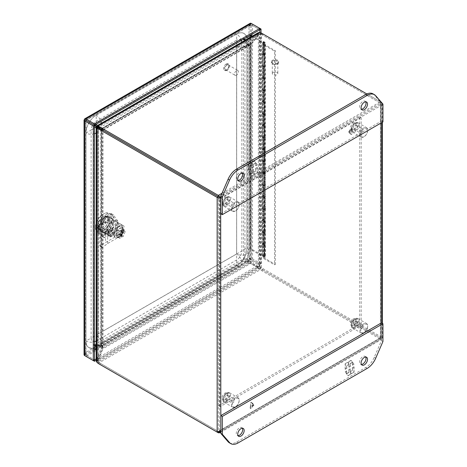 <?xml version="1.0" encoding="UTF-8"?>
<svg xmlns="http://www.w3.org/2000/svg" width="467" height="467" viewBox="0 0 467 467"><rect width="100%" height="100%" fill="white"/><g stroke="black" fill="none" stroke-linecap="round" stroke-linejoin="round"><path stroke-width="0.35" stroke-dasharray="2.33 1.75" d="M96.173 115.215L236.629 34.126A14.535 8.394 -60 0 1 243.897 33.402A14.535 8.394 -60 0 1 246.909 40.057L246.909 248.018A14.535 8.394 -60 0 1 236.629 265.822L96.173 346.917A14.535 8.394 -60 0 1 88.905 347.635A14.535 8.394 -60 0 1 85.893 340.98L85.893 133.019A14.535 8.394 -60 0 1 89.296 122.231A14.535 8.394 -60 0 1 96.173 115.215A7.268 4.197 60 0 1 100.89 121.513M246.909 40.057A7.268 4.197 180 0 1 249.039 43.028A7.268 4.197 180 0 1 244.55 46.904A7.268 4.197 180 0 1 236.629 45.994L96.173 127.088L96.173 335.043L236.629 253.949L236.629 45.994A7.268 4.197 -120 0 0 240.266 46.356A7.268 4.197 -120 0 0 241.772 43.028A7.268 4.197 -120 0 0 241.725 42.217M236.652 34.161L96.19 115.25A14.506 8.377 120 0 0 85.934 133.019L85.934 340.98A14.506 8.377 120 0 0 88.94 347.623A14.506 8.377 120 0 0 96.19 346.899L236.652 265.811A14.506 8.377 120 0 0 246.909 248.041L246.909 40.08A14.506 8.377 120 0 0 243.902 33.443A14.506 8.377 120 0 0 236.652 34.161L96.19 115.25A14.506 8.377 -60 0 0 85.951 133.031L85.934 340.98M236.652 253.99L96.179 335.084L96.173 127.112L236.664 45.982L236.652 253.99L96.19 335.078L96.173 127.112M85.934 133.019L91.112 130.1A7.268 4.197 -60 0 1 96.255 121.198L236.711 40.104L236.67 34.173A14.506 8.377 -60 0 1 243.926 33.455A14.506 8.377 -60 0 1 246.932 40.092L246.909 40.08M246.909 248.041L246.932 40.092L241.853 43.075A7.268 4.197 -60 0 0 236.711 40.104L236.652 265.811M236.693 253.96L246.932 248.053A14.506 8.377 -60 0 1 236.67 265.822L96.214 346.917A14.506 8.377 -60 0 1 88.958 347.635A14.506 8.377 -60 0 1 85.951 340.992L91.112 338.061A7.268 4.197 -60 0 0 96.255 341.027L236.711 259.932A7.268 4.197 -60 0 0 241.853 251.03L241.853 43.075L236.664 45.982L91.112 130.1L91.112 338.061L96.19 335.078M218.322 432.792L380.442 339.194L262.156 270.901A8.172 4.717 0 0 0 259.88 269.973L259.88 268.618A8.172 4.717 180 0 1 262.156 269.547L380.442 337.839L380.442 339.194L381.551 339.34L382.216 337.513L381.621 337.156L380.447 337.834L380.447 103.154L381.562 102.506M382.245 103.3L382.298 104.223L381.621 105.203L380.442 101.8L380.442 103.149L218.322 196.753L218.317 431.438L217.149 432.115M220.681 431.432L219.513 430.755L218.322 431.438L219.513 430.755L219.513 197.442L380.447 104.526L380.442 103.149L262.156 34.856L380.447 103.154L380.447 337.839L219.513 430.755M381.621 322.93L381.621 338.517L262.162 269.541A8.172 4.717 60 0 1 260.218 268.035L261.392 267.358A8.172 4.717 -120 0 0 263.33 268.869L381.621 337.156L381.621 102.477M96.92 362.316L98.088 361.639A8.172 4.717 -120 0 0 100.031 363.145A8.172 4.717 180 0 1 98.426 361.832L98.426 363.186A8.172 4.717 0 0 0 100.02 364.493L100.037 363.145L218.317 431.438L380.442 337.839M218.322 432.261L218.322 431.438L100.037 363.145L98.858 363.822M220.838 198.031L381.621 105.203L380.447 104.526M381.446 102.378L263.33 34.184A8.172 4.717 -120 0 0 261.392 33.449L260.218 34.126A8.172 4.717 60 0 1 262.162 34.862A8.172 4.717 0 0 0 259.88 33.933L259.88 32.579M366.858 93.955L380.442 101.8L222.018 193.262M97.755 127.736L98.088 127.73L98.088 361.639L97.953 360.39L96.523 359.911L96.184 360.944M257.597 267.801L259.88 269.973L98.426 363.186L97.294 360.355L98.426 360.658L98.426 361.832L259.88 268.618L257.597 267.801A8.172 5.779 105 0 0 256.652 267.071L249.798 263.084L247.878 262.956L243.43 260.498L95.122 346.123L94.819 344.64L102.518 345.562L102.915 348.761L98.905 359.105L97.772 358.802A8.172 5.779 105 0 0 97.294 360.355L257.597 267.801M261.392 267.358L258.374 266.47L259.197 267.293L259.197 34.71L260.218 34.126L260.218 268.035L259.197 267.293A8.172 5.779 135 0 1 258.093 266.844L250.312 261.999L257.264 266.015A8.172 5.779 135 0 0 258.374 266.47L258.374 33.881L261.392 33.449L261.392 267.358M258.327 32.632L257.597 33.437L97.294 125.991M97.842 127.736L97.953 360.39A8.172 3.333 -71.6 0 0 98.595 358.925L102.944 347.267L102.255 345.411L101.053 346.065L101.286 130.176M97.953 360.39L97.953 127.8A8.172 3.333 -71.6 0 1 98.339 127.87A8.172 3.333 -71.6 0 1 98.595 127.987L101.923 130.077L97.159 127.509A8.172 3.333 108.4 0 0 96.908 127.392M96.523 127.322L96.523 359.911A8.172 3.333 108.4 0 0 97.159 358.446L101.286 347.267M256.652 267.071L257.784 267.375L250.832 263.365L102.915 348.761L101.783 348.458L97.772 358.802M259.197 34.71L258.374 33.881A8.172 5.779 135 0 0 257.264 35.078L250.312 43.723L251.141 44.546L258.093 35.901A8.172 5.779 135 0 1 259.197 34.71M258.73 34.441L257.597 33.437A8.172 3.333 131.6 0 1 256.652 34.721L249.699 43.367L250.832 44.371L257.784 35.726A8.172 3.333 131.6 0 0 258.73 34.441L98.309 126.925M98.268 126.855L98.426 126.989A8.172 3.333 131.6 0 0 98.677 127.293A8.172 3.333 131.6 0 0 98.905 127.456L102.915 129.768L101.783 128.764L102.489 128.221L249.034 43.886L247.779 44.12L247.475 45.252L247.907 45.655L249.857 45.322L250.832 44.371L102.915 129.768L102.518 129.593L102.489 128.221L97.667 125.384M97.545 126.288A8.172 3.333 131.6 0 0 97.772 126.452L101.783 128.764M101.479 130.474L101.053 130.707L101.176 129.826L101.053 130.707L101.695 129.715L102.606 130.305L102.255 130.048L101.479 130.474L102.413 130.176L101.923 130.077M102.255 345.411L101.695 345.23L101.053 346.065M101.176 129.826L101.176 348.108L102.606 348.586L102.606 130.305M257.784 267.375A8.172 5.779 -75 0 1 258.73 268.105L98.426 360.658A8.172 5.779 -75 0 1 98.905 359.105M249.699 263.061L101.783 348.458L102.501 346.479L102.361 347.22L102.489 346.893L96.184 346.234M247.878 262.956L247.907 261.619L250.832 263.365L249.798 263.084M244.959 257.848L243.523 258.327L243.523 39.596L244.959 39.117L244.959 257.848L249.314 260.469L250.312 261.999L250.312 43.723L248.958 45.328L249.314 45.112L245.589 39.981M94.474 345.341L93.587 345.241L93.587 126.51L94.474 127.001M96.184 127.952L100.866 130.544L100.866 346.059L96.184 345.533M102.501 346.479L102.518 345.562M249.314 260.469L248.17 261.164L251.141 262.828L251.141 44.546L248.958 45.328M247.878 44.283L247.907 45.655M95.963 124.362L95.122 123.854L243.43 38.23L243.937 38.924M244.982 40.337L247.779 44.12L102.25 128.139L101.946 129.271L98.449 127.17M102.915 129.768L101.946 129.271L247.475 45.252L243.126 39.362L94.819 124.987L95.122 123.854M94.474 125.711L94.416 344.413L101.695 345.23L101.695 129.715L98.128 127.736M94.416 125.681L93.587 126.51M94.416 344.413L93.587 345.241M247.907 261.619L243.126 259.016L243.43 260.498M101.946 345.376L102.25 346.858L247.779 262.839L247.475 261.357L101.946 345.376M94.819 344.64L243.126 259.016M248.17 45.807L247.726 45.398L249.162 44.925L249.162 260.44L247.726 260.919L248.17 261.164M243.523 39.596L247.726 45.398L247.726 260.919L243.523 258.327M243.43 38.23L243.126 39.362M277.007 63.681A2.761 1.594 180 0 1 273.995 64.026A2.761 1.594 180 0 1 272.29 62.549A2.761 1.594 180 0 1 273.102 61.422A2.761 1.594 180 0 1 276.114 61.078A2.761 1.594 180 0 1 277.818 62.549A2.761 1.594 180 0 1 277.007 63.681M273.102 72.461A2.761 1.594 0 0 0 272.29 73.588A2.761 1.594 0 0 0 273.995 75.064A2.761 1.594 0 0 0 277.007 74.72A2.761 1.594 0 0 0 277.818 73.588A2.761 1.594 0 0 0 276.114 72.116A2.761 1.594 0 0 0 273.102 72.461M277.626 63.203A3.637 2.096 180 0 1 273.662 63.658A3.637 2.096 180 0 1 271.42 61.72A3.637 2.096 180 0 1 272.483 60.237A3.637 2.096 180 0 1 276.446 59.782A3.637 2.096 180 0 1 278.688 61.72A3.637 2.096 180 0 1 277.626 63.203M272.483 61.066A3.637 2.096 0 0 0 271.42 62.549A3.637 2.096 0 0 0 273.662 64.493A3.637 2.096 0 0 0 277.626 64.037A3.637 2.096 0 0 0 278.688 62.549A3.637 2.096 0 0 0 276.446 60.611A3.637 2.096 0 0 0 272.483 61.066M355.177 318.798L355.177 318.798A5.452 3.146 120 0 0 351.324 325.476A5.452 3.146 120 0 0 352.451 327.968A5.452 3.146 120 0 0 355.177 327.7A5.452 3.146 120 0 0 358.738 322.895A5.452 3.146 120 0 0 357.903 318.529A5.452 3.146 120 0 0 355.177 318.798L354.768 319.037A4.868 2.814 120 0 0 351.324 325.003A4.868 2.814 120 0 0 354.768 326.988A4.868 2.814 120 0 0 358.212 321.022A4.868 2.814 120 0 0 354.768 319.037L355.177 318.798M363.816 332.685A5.452 3.146 -60 0 1 361.09 332.953A5.452 3.146 -60 0 1 360.25 328.587A5.452 3.146 -60 0 1 363.816 323.783A5.452 3.146 -60 0 1 366.542 323.514A5.452 3.146 -60 0 1 367.669 326.007A5.452 3.146 -60 0 1 363.816 332.685L364.225 332.451A4.868 2.814 -60 0 1 360.781 330.461A4.868 2.814 -60 0 1 364.225 324.495A4.868 2.814 -60 0 1 367.669 326.486A4.868 2.814 -60 0 1 364.225 332.451L363.816 332.685M361.347 324.956A2.271 1.313 -60 0 1 362.48 324.845A2.271 1.313 -60 0 1 362.83 326.666A2.271 1.313 -60 0 1 361.347 328.663A2.271 1.313 -60 0 1 360.209 328.78A2.271 1.313 -60 0 1 359.864 326.958A2.271 1.313 -60 0 1 361.347 324.956M354.768 321.156A2.271 1.313 -60 0 1 355.901 321.045A2.271 1.313 -60 0 1 356.251 322.866A2.271 1.313 -60 0 1 354.768 324.869A2.271 1.313 -60 0 1 353.63 324.979A2.271 1.313 -60 0 1 353.286 323.158A2.271 1.313 -60 0 1 354.768 321.156M365.714 101.818A4.542 2.621 120 0 0 365.101 101.176A4.542 2.621 120 0 0 361.598 102.39A4.542 2.621 120 0 0 359.613 106.961A4.542 2.621 120 0 0 360.553 109.044A4.542 2.621 120 0 0 361.417 109.255M242.361 173.035A4.542 2.621 120 0 0 241.743 172.393A4.542 2.621 120 0 0 238.246 173.607A4.542 2.621 120 0 0 236.261 178.178A4.542 2.621 120 0 0 237.201 180.262A4.542 2.621 120 0 0 238.065 180.472M382.946 104.106L381.463 103.248L374.236 94.906A14.535 8.394 120 0 0 372.952 93.838M382.946 121.91L381.463 121.052L381.463 103.248M220.838 213.793L381.463 121.052M350.017 132.821L350.017 133.457C349.129 132.756 347.425 131.326 350.017 130.497L350.017 130.929L348.837 131.612L350.221 132.937L348.837 131.612M248.467 169.871L248.467 164.366L250.913 162.954L251.923 164.39L251.923 162.37L254.387 160.946L257.142 164.863L255.683 165.709L255.683 162.954L253.482 164.226L253.482 166.976L252.127 167.764L252.127 165.009L249.927 166.275L249.927 169.031L248.467 169.871L249.927 169.031M257.142 167.408L257.142 172.913L254.696 174.325L253.692 172.889L253.692 174.909L251.223 176.333L248.467 172.416L249.927 171.57L249.927 174.325L252.127 173.053L252.127 170.303L253.482 169.515L253.482 172.27L255.683 171.004L255.683 168.248L257.352 167.525L255.683 168.248M350.519 133.877L351.178 134.543L351.937 134.128L351.96 130.048C352.743 129.452 352.743 129.306 351.96 129.616L352.328 128.081L351.756 129.493C352.538 129.19 352.538 129.336 351.756 129.925L351.733 134.011L350.974 134.42L350.314 133.755L350.244 129.552L349.9 129.587L352.369 128.092L350.104 129.709L350.454 129.668L350.314 133.755M351.756 129.493C352.538 129.19 352.538 129.336 351.756 129.925L351.96 130.048C352.743 129.452 352.743 129.306 351.96 129.616L351.756 129.493M350.017 130.497L350.221 130.614C347.629 131.443 349.334 132.873 350.221 133.58L350.017 133.457M350.221 133.58L350.221 132.937M349.042 131.729L350.017 130.929M350.221 131.046L350.221 130.614M250.913 162.954L248.467 164.366M248.672 164.483L248.672 169.994M250.131 169.147L249.927 166.275M250.131 166.398L252.127 165.009M252.332 165.125L252.127 167.764M252.332 167.881L253.482 166.976M253.692 167.098L253.482 164.226M253.692 164.343L255.683 162.954M255.893 163.071L255.683 165.709M255.893 165.826L257.142 164.863M257.352 164.985L254.387 160.946M254.597 161.068L251.923 162.37M252.127 162.493L251.923 164.39M252.127 164.507L251.118 163.071M254.696 174.325L257.142 172.913M257.352 173.029L257.352 167.525M255.893 168.365L255.683 171.004M255.893 171.12L253.482 172.27M253.692 172.393L253.482 169.515M253.692 169.638L252.127 170.303M252.332 170.42L252.127 173.053M252.332 173.175L249.927 174.325M250.131 174.442L249.927 171.57M250.131 171.693L248.467 172.416M248.672 172.533L251.223 176.333M251.427 176.45L253.692 174.909M253.896 175.026L253.692 172.889M253.896 173.006L254.906 174.442M242.361 428.233A4.542 2.621 120 0 0 241.743 427.591A4.542 2.621 120 0 0 238.246 428.805A4.542 2.621 120 0 0 236.261 433.382A4.542 2.621 120 0 0 237.201 435.46A4.542 2.621 120 0 0 238.065 435.67M365.714 357.016A4.542 2.621 120 0 0 365.101 356.374A4.542 2.621 120 0 0 361.598 357.588A4.542 2.621 120 0 0 359.613 362.164A4.542 2.621 120 0 0 360.553 364.242A4.542 2.621 120 0 0 361.417 364.453M229.35 442.798A14.535 8.394 120 0 0 236.617 442.074L365.684 367.558A14.535 8.394 120 0 0 374.236 357.337L381.463 340.647L382.946 341.5M381.463 340.647L381.463 322.843M252.285 403.815L252.285 403.173C253.172 403.873 254.877 405.303 252.285 406.132L252.285 405.7L253.464 405.023L252.285 403.815L253.464 405.023M353.834 366.758L353.834 372.263L351.388 373.676L350.378 372.24L350.378 374.26L347.909 375.684L345.154 371.767L346.619 370.926L346.619 373.676L348.814 372.409L348.814 369.654L350.174 368.872L350.174 371.627L352.375 370.354L352.375 367.599L354.039 366.875L352.375 367.599M345.154 369.228L345.154 363.717L347.606 362.304L348.61 363.74L348.61 361.727L351.079 360.302L353.834 364.219L352.375 365.06L352.375 362.304L350.174 363.577L350.174 366.332L348.814 367.115L348.814 364.359L346.619 365.632L346.619 368.381L345.154 369.228L346.619 368.381M252.192 402.992L251.532 402.326L250.773 402.741L250.756 406.821C249.968 407.417 249.968 407.563 250.756 407.253L250.388 408.788L250.545 407.136C249.763 407.44 249.763 407.3 250.545 406.704L250.569 402.618L251.328 402.21L251.987 402.875L252.052 407.078L252.402 407.043L250.137 408.654L252.606 407.16L252.262 407.201L251.987 402.875M250.545 407.136C249.763 407.44 249.763 407.3 250.545 406.704L250.756 406.821C249.968 407.417 249.968 407.563 250.756 407.253L250.545 407.136M252.285 406.132L252.489 406.255C255.081 405.426 253.377 403.996 252.489 403.29L252.285 403.173M252.489 403.29L252.489 403.932M253.669 405.14L252.285 405.7M252.489 405.823L252.489 406.255M351.388 373.676L353.834 372.263M354.039 372.386L354.039 366.875M352.579 367.722L352.375 370.354M352.579 370.471L350.174 371.627M350.378 371.744L350.174 368.872M350.378 368.988L348.814 369.654M349.024 369.771L348.814 372.409M349.024 372.526L346.619 373.676M346.823 373.798L346.619 370.926M346.823 371.043L345.154 371.767M345.364 371.884L347.909 375.684M348.119 375.801L350.378 374.26M350.583 374.376L350.378 372.24M350.583 372.362L351.593 373.798M347.606 362.304L345.154 363.717M345.364 363.84L345.364 369.344M346.823 368.504L346.619 365.632M346.823 365.749L348.814 364.359M349.024 364.482L348.814 367.115M349.024 367.231L350.174 366.332M350.378 366.449L350.174 363.577M350.378 363.694L352.375 362.304M352.579 362.427L352.375 365.06M352.579 365.176L353.834 364.219M354.039 364.336L351.079 360.302M351.283 360.419L348.61 361.727M348.814 361.843L348.61 363.74M348.814 363.863L347.81 362.427M353.286 325.301A3.853 2.224 120 0 0 355.801 321.909A3.853 2.224 120 0 0 355.212 318.821A3.853 2.224 120 0 0 353.286 319.014A3.853 2.224 120 0 0 350.77 322.405A3.853 2.224 120 0 0 351.359 325.493A3.853 2.224 120 0 0 353.286 325.301M354.768 319.866A3.853 2.224 -60 0 1 356.695 319.673A3.853 2.224 -60 0 1 357.284 322.761A3.853 2.224 -60 0 1 354.768 326.159A3.853 2.224 -60 0 1 352.842 326.351A3.853 2.224 -60 0 1 352.252 323.263A3.853 2.224 -60 0 1 354.768 319.866M353.286 129.452A3.853 2.224 120 0 0 355.801 126.055A3.853 2.224 120 0 0 355.212 122.973A3.853 2.224 120 0 0 353.286 123.16A3.853 2.224 120 0 0 350.77 126.557A3.853 2.224 120 0 0 351.359 129.645A3.853 2.224 120 0 0 353.286 129.452M354.768 124.018A3.853 2.224 -60 0 1 356.695 123.825A3.853 2.224 -60 0 1 357.284 126.913A3.853 2.224 -60 0 1 354.768 130.305A3.853 2.224 -60 0 1 352.842 130.497A3.853 2.224 -60 0 1 352.252 127.409A3.853 2.224 -60 0 1 354.768 124.018M224.796 399.489A3.853 2.224 120 0 0 227.312 396.092A3.853 2.224 120 0 0 226.723 393.004A3.853 2.224 120 0 0 224.796 393.196A3.853 2.224 120 0 0 222.28 396.594A3.853 2.224 120 0 0 222.87 399.676A3.853 2.224 120 0 0 224.796 399.489M226.273 394.049A3.853 2.224 -60 0 1 228.2 393.862A3.853 2.224 -60 0 1 228.789 396.95A3.853 2.224 -60 0 1 226.273 400.342A3.853 2.224 -60 0 1 224.347 400.534A3.853 2.224 -60 0 1 223.757 397.446A3.853 2.224 -60 0 1 226.273 394.049M224.796 203.635A3.853 2.224 120 0 0 227.312 200.244A3.853 2.224 120 0 0 226.723 197.156A3.853 2.224 120 0 0 224.796 197.348A3.853 2.224 120 0 0 222.28 200.74A3.853 2.224 120 0 0 222.87 203.828A3.853 2.224 120 0 0 224.796 203.635M226.273 198.201A3.853 2.224 -60 0 1 228.2 198.008A3.853 2.224 -60 0 1 228.789 201.096A3.853 2.224 -60 0 1 226.273 204.493A3.853 2.224 -60 0 1 224.347 204.68A3.853 2.224 -60 0 1 223.757 201.598A3.853 2.224 -60 0 1 226.273 198.201M218.369 405.986L218.369 198.265L359.713 116.662L359.713 324.384L218.369 405.986L219.852 406.839L219.852 199.123L361.195 117.515L359.713 116.662M218.369 198.265L219.852 199.123M359.713 324.384L361.195 325.236L219.852 406.839M361.195 117.515L361.195 325.236M262.939 244.708A1.454 0.841 -0 0 0 264.52 244.889A1.454 0.841 -0 0 0 265.419 244.113A1.454 0.841 -0 0 0 264.614 243.36A1.454 0.841 -0 0 0 263.09 243.441L263.09 231.574A1.454 0.841 180 0 1 264.614 231.492A1.454 0.841 180 0 1 265.419 232.239A1.454 0.841 180 0 1 264.52 233.015A1.454 0.841 180 0 1 262.939 232.835L262.939 244.708L262.355 244.369L262.355 256.237L249.979 249.092L249.979 37.448M262.939 232.835L262.355 232.496L262.355 220.628A1.67 0.963 180 0 1 262.291 220.371A1.67 0.963 180 0 1 262.547 219.864L262.547 231.731A1.67 0.963 0 0 0 262.291 232.239A1.67 0.963 0 0 0 262.355 232.496M262.939 220.967A1.454 0.841 -0 0 0 264.52 221.148A1.454 0.841 -0 0 0 265.419 220.371A1.454 0.841 -0 0 0 264.614 219.618A1.454 0.841 -0 0 0 263.09 219.7L263.09 207.833A1.454 0.841 180 0 1 264.614 207.751A1.454 0.841 180 0 1 265.419 208.504A1.454 0.841 180 0 1 264.52 209.28A1.454 0.841 180 0 1 262.939 209.093L262.939 220.967L262.355 220.628M262.939 209.093L262.355 208.761L262.355 196.887A1.67 0.963 180 0 1 262.291 196.63A1.67 0.963 180 0 1 262.547 196.122L262.547 207.99A1.67 0.963 0 0 0 262.291 208.504A1.67 0.963 0 0 0 262.355 208.761M262.939 197.226A1.454 0.841 -0 0 0 264.52 197.407A1.454 0.841 -0 0 0 265.419 196.63A1.454 0.841 -0 0 0 264.614 195.883A1.454 0.841 -0 0 0 263.09 195.965L263.09 184.091A1.454 0.841 180 0 1 264.614 184.01A1.454 0.841 180 0 1 265.419 184.763A1.454 0.841 180 0 1 264.52 185.539A1.454 0.841 180 0 1 262.939 185.358L262.939 197.226L262.355 196.887M262.939 185.358L262.355 185.02L262.355 173.152A1.67 0.963 180 0 1 262.291 172.895A1.67 0.963 180 0 1 262.547 172.381L262.547 184.249A1.67 0.963 0 0 0 262.291 184.763A1.67 0.963 0 0 0 262.355 185.02M262.939 173.485A1.454 0.841 -0 0 0 264.52 173.666A1.454 0.841 -0 0 0 265.419 172.895A1.454 0.841 -0 0 0 264.614 172.142A1.454 0.841 -0 0 0 263.09 172.224L263.09 160.35A1.454 0.841 180 0 1 264.614 160.269A1.454 0.841 180 0 1 265.419 161.022A1.454 0.841 180 0 1 264.52 161.798A1.454 0.841 180 0 1 262.939 161.617L262.939 173.485L262.355 173.152M262.939 161.617L262.355 161.278L262.355 149.411A1.67 0.963 180 0 1 262.291 149.154A1.67 0.963 180 0 1 262.547 148.64L262.547 160.514A1.67 0.963 0 0 0 262.291 161.022A1.67 0.963 0 0 0 262.355 161.278M262.939 149.744A1.454 0.841 -0 0 0 264.52 149.93A1.454 0.841 -0 0 0 265.419 149.154A1.454 0.841 -0 0 0 264.614 148.401A1.454 0.841 -0 0 0 263.09 148.483L263.09 136.615A1.454 0.841 180 0 1 264.614 136.533A1.454 0.841 180 0 1 265.419 137.28A1.454 0.841 180 0 1 264.52 138.057A1.454 0.841 180 0 1 262.939 137.876L262.939 149.744L262.355 149.411M262.939 137.876L262.355 137.537L262.355 125.67A1.67 0.963 180 0 1 262.291 125.413A1.67 0.963 180 0 1 262.547 124.905L262.547 136.773A1.67 0.963 0 0 0 262.291 137.28A1.67 0.963 0 0 0 262.355 137.537M262.939 126.008A1.454 0.841 -0 0 0 264.52 126.189A1.454 0.841 -0 0 0 265.419 125.413A1.454 0.841 -0 0 0 264.614 124.66A1.454 0.841 -0 0 0 263.09 124.742L263.09 112.874A1.454 0.841 180 0 1 264.614 112.792A1.454 0.841 180 0 1 265.419 113.545A1.454 0.841 180 0 1 264.52 114.316A1.454 0.841 180 0 1 262.939 114.135L262.939 126.008L262.355 125.67M262.939 114.135L262.355 113.802L262.355 101.929A1.67 0.963 180 0 1 262.291 101.672A1.67 0.963 180 0 1 262.547 101.164L262.547 113.032A1.67 0.963 0 0 0 262.291 113.545A1.67 0.963 0 0 0 262.355 113.802M262.939 102.267A1.454 0.841 -0 0 0 264.52 102.448A1.454 0.841 -0 0 0 265.419 101.672A1.454 0.841 -0 0 0 264.614 100.925A1.454 0.841 -0 0 0 263.09 101.006L263.09 89.133A1.454 0.841 180 0 1 264.614 89.051A1.454 0.841 180 0 1 265.419 89.804A1.454 0.841 180 0 1 264.52 90.58A1.454 0.841 180 0 1 262.939 90.4L262.939 102.267L262.355 101.929M262.939 90.4L262.355 90.061L262.355 78.187A1.67 0.963 180 0 1 262.291 77.936A1.67 0.963 180 0 1 262.547 77.423L262.547 89.29A1.67 0.963 0 0 0 262.291 89.804A1.67 0.963 0 0 0 262.355 90.061M262.939 78.526A1.454 0.841 -0 0 0 264.52 78.707A1.454 0.841 -0 0 0 265.419 77.936A1.454 0.841 -0 0 0 264.614 77.183A1.454 0.841 -0 0 0 263.09 77.265L263.09 65.392A1.454 0.841 180 0 1 264.614 65.31A1.454 0.841 180 0 1 265.419 66.063A1.454 0.841 180 0 1 264.52 66.839A1.454 0.841 180 0 1 262.939 66.658L262.939 78.526L262.355 78.187M262.939 66.658L262.355 66.32L262.355 54.452A1.67 0.963 180 0 1 262.291 54.195A1.67 0.963 180 0 1 262.547 53.682L262.547 65.555A1.67 0.963 0 0 0 262.291 66.063A1.67 0.963 0 0 0 262.355 66.32M251.719 36.444L262.939 42.917L262.939 54.785L262.355 54.452M249.979 35.434L250.738 34.996L250.738 248.654L262.547 255.472A1.67 0.963 0 0 0 262.291 255.98A1.67 0.963 0 0 0 262.355 256.237M262.355 244.369A1.67 0.963 180 0 1 262.291 244.113A1.67 0.963 180 0 1 262.547 243.599L262.547 255.472M262.939 54.785A1.454 0.841 -0 0 0 264.52 54.972A1.454 0.841 -0 0 0 265.419 54.195A1.454 0.841 -0 0 0 264.614 53.442A1.454 0.841 -0 0 0 263.09 53.524L263.09 41.656A1.454 0.841 180 0 1 264.614 41.575A1.454 0.841 180 0 1 265.419 42.322A1.454 0.841 180 0 1 264.52 43.098A1.454 0.841 180 0 1 262.939 42.917M252.484 36.006L263.452 42.62A0.73 0.42 0 0 0 264.24 42.713A0.73 0.42 0 0 0 264.69 42.322A0.73 0.42 0 0 0 264.252 41.937A0.73 0.42 0 0 0 263.47 42.018L263.09 41.656M249.979 249.092L250.738 248.654M262.547 53.682L262.705 41.907M262.547 77.423L262.547 65.555M262.547 101.164L262.547 89.29M262.547 124.905L262.547 113.032M262.547 148.64L262.547 136.773M262.547 172.381L262.547 160.514M262.547 196.122L262.547 184.249M262.547 219.864L262.547 207.99M262.547 243.599L262.547 231.731M262.705 231.825L263.452 232.537A0.73 0.42 0 0 0 264.24 232.63A0.73 0.42 0 0 0 264.69 232.239A0.73 0.42 0 0 0 264.252 231.86A0.73 0.42 0 0 0 263.47 231.936L263.09 231.574M263.09 243.441L263.47 243.803L263.47 231.936M262.705 243.692L263.452 244.41A0.73 0.42 0 0 0 264.24 244.498A0.73 0.42 0 0 0 264.69 244.113A0.73 0.42 0 0 0 264.252 243.727A0.73 0.42 0 0 0 263.47 243.803M262.705 208.084L263.452 208.802A0.73 0.42 0 0 0 264.24 208.889A0.73 0.42 0 0 0 264.69 208.504A0.73 0.42 0 0 0 264.252 208.119A0.73 0.42 0 0 0 263.47 208.194L263.09 207.833M263.09 219.7L263.47 220.068L263.47 208.194M262.705 219.951L263.452 220.669A0.73 0.42 0 0 0 264.24 220.763A0.73 0.42 0 0 0 264.69 220.371A0.73 0.42 0 0 0 264.252 219.986A0.73 0.42 0 0 0 263.47 220.068M262.705 184.342L263.452 185.06A0.73 0.42 0 0 0 264.24 185.148A0.73 0.42 0 0 0 264.69 184.763A0.73 0.42 0 0 0 264.252 184.377A0.73 0.42 0 0 0 263.47 184.459L263.09 184.091M263.09 195.965L263.47 196.327L263.47 184.459M262.705 196.216L263.452 196.928A0.73 0.42 0 0 0 264.24 197.021A0.73 0.42 0 0 0 264.69 196.63A0.73 0.42 0 0 0 264.252 196.245A0.73 0.42 0 0 0 263.47 196.327M262.705 160.601L263.452 161.319A0.73 0.42 0 0 0 264.24 161.413A0.73 0.42 0 0 0 264.69 161.022A0.73 0.42 0 0 0 264.252 160.636A0.73 0.42 0 0 0 263.47 160.718L263.09 160.35M263.09 172.224L263.47 172.586L263.47 160.718M262.705 172.475L263.452 173.187A0.73 0.42 0 0 0 264.24 173.28A0.73 0.42 0 0 0 264.69 172.895A0.73 0.42 0 0 0 264.252 172.51A0.73 0.42 0 0 0 263.47 172.586M262.705 136.866L263.452 137.578A0.73 0.42 0 0 0 264.24 137.672A0.73 0.42 0 0 0 264.69 137.28A0.73 0.42 0 0 0 264.252 136.895A0.73 0.42 0 0 0 263.47 136.977L263.09 136.615M263.09 148.483L263.47 148.845L263.47 136.977M262.705 148.734L263.452 149.452A0.73 0.42 0 0 0 264.24 149.539A0.73 0.42 0 0 0 264.69 149.154A0.73 0.42 0 0 0 264.252 148.769A0.73 0.42 0 0 0 263.47 148.845M262.705 113.125L263.452 113.837A0.73 0.42 0 0 0 264.24 113.93A0.73 0.42 0 0 0 264.69 113.545A0.73 0.42 0 0 0 264.252 113.16A0.73 0.42 0 0 0 263.47 113.236L263.09 112.874M263.09 124.742L263.47 125.109L263.47 113.236M262.705 124.993L263.452 125.711A0.73 0.42 0 0 0 264.24 125.798A0.73 0.42 0 0 0 264.69 125.413A0.73 0.42 0 0 0 264.252 125.028A0.73 0.42 0 0 0 263.47 125.109M262.705 89.384L263.452 90.102A0.73 0.42 0 0 0 264.24 90.189A0.73 0.42 0 0 0 264.69 89.804A0.73 0.42 0 0 0 264.252 89.419A0.73 0.42 0 0 0 263.47 89.495L263.09 89.133M263.09 101.006L263.47 101.368L263.47 89.495M262.705 101.257L263.452 101.969A0.73 0.42 0 0 0 264.24 102.063A0.73 0.42 0 0 0 264.69 101.672A0.73 0.42 0 0 0 264.252 101.286A0.73 0.42 0 0 0 263.47 101.368M262.705 65.643L263.452 66.361A0.73 0.42 0 0 0 264.24 66.454A0.73 0.42 0 0 0 264.69 66.063A0.73 0.42 0 0 0 264.252 65.678A0.73 0.42 0 0 0 263.47 65.759L263.09 65.392M263.09 77.265L263.47 77.627L263.47 65.759M262.705 77.516L263.452 78.228A0.73 0.42 0 0 0 264.24 78.322A0.73 0.42 0 0 0 264.69 77.936A0.73 0.42 0 0 0 264.252 77.551A0.73 0.42 0 0 0 263.47 77.627M263.09 53.524L263.47 53.886L263.47 42.018M262.705 53.775L263.452 54.493A0.73 0.42 0 0 0 264.24 54.581A0.73 0.42 0 0 0 264.69 54.195A0.73 0.42 0 0 0 264.252 53.81A0.73 0.42 0 0 0 263.47 53.886M263.452 42.62L263.452 54.493M263.452 66.361L263.452 78.228M263.452 90.102L263.452 101.969M263.452 113.837L263.452 125.711M263.452 137.578L263.452 149.452M263.452 161.319L263.452 173.187M263.452 185.06L263.452 196.928M263.452 208.802L263.452 220.669M263.452 232.537L263.452 244.41M226.933 65.123A2.761 1.594 120 0 0 225.129 67.557A2.761 1.594 120 0 0 225.549 69.77A2.761 1.594 120 0 0 226.933 69.636A2.761 1.594 120 0 0 228.737 67.201A2.761 1.594 120 0 0 228.316 64.989A2.761 1.594 120 0 0 226.933 65.123M236.495 75.152A2.761 1.594 -60 0 1 235.111 75.292A2.761 1.594 -60 0 1 234.691 73.08A2.761 1.594 -60 0 1 236.495 70.645A2.761 1.594 -60 0 1 237.872 70.505A2.761 1.594 -60 0 1 238.298 72.718A2.761 1.594 -60 0 1 236.495 75.152M226.215 63.997A3.637 2.096 120 0 0 223.839 67.201A3.637 2.096 120 0 0 224.393 70.108A3.637 2.096 120 0 0 226.215 69.933A3.637 2.096 120 0 0 228.585 66.728A3.637 2.096 120 0 0 228.03 63.816A3.637 2.096 120 0 0 226.215 63.997M226.933 70.348A3.637 2.096 -60 0 1 225.117 70.529A3.637 2.096 -60 0 1 224.557 67.616A3.637 2.096 -60 0 1 226.933 64.411A3.637 2.096 -60 0 1 228.748 64.23A3.637 2.096 -60 0 1 229.309 67.143A3.637 2.096 -60 0 1 226.933 70.348M113.446 222.887L113.446 219.297L108.198 216.268L105.087 218.06L99.839 227.155L99.839 230.745L105.087 233.774L108.198 231.982L113.446 222.887L112.278 222.21L107.025 231.305L108.198 231.982M108.198 216.268L113.446 219.297M112.278 218.62L112.278 222.21M107.025 231.305L103.919 233.097L105.087 233.774M103.919 233.097L99.839 230.745M98.665 230.068L98.665 226.477L99.839 227.155M98.665 226.477L103.919 217.383L105.087 218.06M103.919 217.383L107.025 215.591M259.845 32.567L259.845 264.427L261.018 263.75L252.507 258.835A2.498 1.442 0 0 0 250.581 258.414L250.656 259.121L248.975 258.146L251.339 259.512L248.969 258.152L250.008 259.407A2.498 1.442 -120 0 0 251.334 260.866L259.845 265.781L259.845 264.427L250.656 259.121L251.334 259.518L96.184 349.088M85.198 119.873L85.957 120.311L250.143 25.516L248.969 24.833C249.594 25.411 250.154 25.276 250.651 24.43L250.651 24.43C250.149 25.259 249.588 25.393 248.981 24.827L250.143 25.516L251.334 24.827L250.149 25.51L248.975 24.839A2.498 1.442 -120 0 0 248.969 24.839L250.008 23.403L250.651 24.43L250.581 23.729A2.498 1.442 180 0 1 252.507 24.15L259.845 28.388M85.963 354.996L85.28 354.599C85.765 353.747 85.601 353.198 84.784 352.953L84.79 352.947A2.498 1.442 60 0 1 84.79 352.941L85.963 353.618L85.963 354.99L85.963 353.618L84.79 352.941L84.06 354.552L85.274 354.599L94.474 359.905L85.963 354.99L85.899 120.264M251.334 260.866L85.963 356.344A2.498 1.442 60 0 1 84.632 354.885L85.28 354.599C85.759 353.747 85.595 353.192 84.784 352.947L84.784 119.628L248.969 24.839L248.969 258.152L250.143 258.829L85.963 353.618L85.963 120.305L251.334 24.827L259.845 29.742L251.334 24.827L251.339 34.651M96.184 358.919L259.845 264.427L251.334 259.518L251.339 35.34M84.79 119.622L85.28 119.908M84.784 352.953L84.632 354.885M248.981 24.827L250.581 23.729M248.975 258.146L250.581 258.414M261.018 32.959L261.018 263.75M250.008 259.407L250.651 259.127L248.975 258.158L84.79 352.941L85.963 353.618M259.845 265.781L96.184 360.273M84.912 119.902L85.613 120.107L85.087 119.599M355.177 122.949L355.177 122.949A5.452 3.146 120 0 0 351.324 129.622A5.452 3.146 120 0 0 352.451 132.12A5.452 3.146 120 0 0 355.177 131.852A5.452 3.146 120 0 0 358.738 127.047A5.452 3.146 120 0 0 357.903 122.675A5.452 3.146 120 0 0 355.177 122.949L354.768 123.183A4.868 2.814 120 0 0 351.324 129.149A4.868 2.814 120 0 0 354.768 131.139A4.868 2.814 120 0 0 358.212 125.174A4.868 2.814 120 0 0 354.768 123.183L355.177 122.949M363.816 136.837A5.452 3.146 -60 0 1 361.09 137.105A5.452 3.146 -60 0 1 360.25 132.739A5.452 3.146 -60 0 1 363.816 127.935A5.452 3.146 -60 0 1 366.542 127.66A5.452 3.146 -60 0 1 367.669 130.159A5.452 3.146 -60 0 1 363.816 136.837L364.225 136.597A4.868 2.814 -60 0 1 360.781 134.607A4.868 2.814 -60 0 1 364.225 128.647A4.868 2.814 -60 0 1 367.669 130.632A4.868 2.814 -60 0 1 364.225 136.597L363.816 136.837M361.347 129.108A2.271 1.313 -60 0 1 362.48 128.991A2.271 1.313 -60 0 1 362.83 130.813A2.271 1.313 -60 0 1 361.347 132.815A2.271 1.313 -60 0 1 360.209 132.926A2.271 1.313 -60 0 1 359.864 131.104A2.271 1.313 -60 0 1 361.347 129.108M354.768 125.308A2.271 1.313 -60 0 1 355.901 125.197A2.271 1.313 -60 0 1 356.251 127.012A2.271 1.313 -60 0 1 354.768 129.015A2.271 1.313 -60 0 1 353.63 129.125A2.271 1.313 -60 0 1 353.286 127.31A2.271 1.313 -60 0 1 354.768 125.308M226.688 392.981L226.688 392.981A5.452 3.146 120 0 0 222.829 399.659A5.452 3.146 120 0 0 223.962 402.157A5.452 3.146 120 0 0 226.688 401.889A5.452 3.146 120 0 0 230.249 397.084A5.452 3.146 120 0 0 229.414 392.712A5.452 3.146 120 0 0 226.688 392.981L226.273 393.22A4.868 2.814 120 0 0 222.829 399.186A4.868 2.814 120 0 0 226.273 401.176A4.868 2.814 120 0 0 229.717 395.21A4.868 2.814 120 0 0 226.273 393.22L226.688 392.981M235.321 406.874A5.452 3.146 -60 0 1 232.595 407.142A5.452 3.146 -60 0 1 231.76 402.77A5.452 3.146 -60 0 1 235.321 397.966A5.452 3.146 -60 0 1 238.047 397.697A5.452 3.146 -60 0 1 239.174 400.196A5.452 3.146 -60 0 1 235.321 406.868A5.452 3.146 -60 0 1 235.321 406.874L235.73 406.634A4.868 2.814 -60 0 1 232.286 404.644A4.868 2.814 -60 0 1 235.73 398.678A4.868 2.814 -60 0 1 239.174 400.668A4.868 2.814 -60 0 1 235.73 406.634L235.321 406.868M232.852 399.139A2.271 1.313 -60 0 1 233.99 399.028A2.271 1.313 -60 0 1 234.335 400.849A2.271 1.313 -60 0 1 232.852 402.852A2.271 1.313 -60 0 1 231.72 402.963A2.271 1.313 -60 0 1 231.369 401.141A2.271 1.313 -60 0 1 232.852 399.139M226.273 395.345A2.271 1.313 -60 0 1 227.411 395.228A2.271 1.313 -60 0 1 227.756 397.049A2.271 1.313 -60 0 1 226.273 399.052A2.271 1.313 -60 0 1 225.141 399.162A2.271 1.313 -60 0 1 224.79 397.347A2.271 1.313 -60 0 1 226.273 395.345M226.688 197.132L226.688 197.132A5.452 3.146 120 0 0 222.829 203.81A5.452 3.146 120 0 0 223.962 206.303A5.452 3.146 120 0 0 226.688 206.035A5.452 3.146 120 0 0 230.249 201.23A5.452 3.146 120 0 0 229.414 196.864A5.452 3.146 120 0 0 226.688 197.132L226.273 197.372A4.868 2.814 120 0 0 222.829 203.332A4.868 2.814 120 0 0 226.273 205.322A4.868 2.814 120 0 0 229.717 199.356A4.868 2.814 120 0 0 226.273 197.372L226.688 197.132M235.321 211.02A5.452 3.146 -60 0 1 232.595 211.288A5.452 3.146 -60 0 1 231.76 206.922A5.452 3.146 -60 0 1 235.321 202.118A5.452 3.146 -60 0 1 238.047 201.849A5.452 3.146 -60 0 1 239.174 204.342A5.452 3.146 -60 0 1 235.321 211.02L235.73 210.78A4.868 2.814 -60 0 1 232.286 208.796A4.868 2.814 -60 0 1 235.73 202.83A4.868 2.814 -60 0 1 239.174 204.82A4.868 2.814 -60 0 1 235.73 210.78L235.321 211.02M232.852 203.291A2.271 1.313 -60 0 1 233.99 203.18A2.271 1.313 -60 0 1 234.335 204.995A2.271 1.313 -60 0 1 232.852 206.998A2.271 1.313 -60 0 1 231.72 207.109A2.271 1.313 -60 0 1 231.369 205.293A2.271 1.313 -60 0 1 232.852 203.291M226.273 199.491A2.271 1.313 -60 0 1 227.411 199.38A2.271 1.313 -60 0 1 227.756 201.201A2.271 1.313 -60 0 1 226.273 203.203A2.271 1.313 -60 0 1 225.141 203.314A2.271 1.313 -60 0 1 224.79 201.493A2.271 1.313 -60 0 1 226.273 199.491M264.684 66.793A1.454 0.841 0 0 0 264.993 66.658A1.454 0.841 0 0 0 265.419 66.063A1.454 0.841 0 0 0 264.52 65.287A1.454 0.841 0 0 0 262.939 65.468A1.454 0.841 0 0 0 262.512 66.063A1.454 0.841 0 0 0 262.512 66.081L262.512 54.213A1.454 0.841 180 0 1 262.512 54.195A1.454 0.841 180 0 1 262.939 53.6A1.454 0.841 180 0 1 264.52 53.419A1.454 0.841 180 0 1 265.419 54.195A1.454 0.841 180 0 1 264.993 54.785A1.454 0.841 180 0 1 264.684 54.925L264.684 66.793L264.269 66.442A0.73 0.42 0 0 0 264.69 66.063A0.73 0.42 0 0 0 263.96 65.643A0.73 0.42 0 0 0 263.236 66.063A0.73 0.42 0 0 0 263.271 66.197L263.271 54.324L264.106 55.03L264.147 78.853A1.599 0.922 180 0 1 262.886 78.619L262.886 66.746L262.512 66.081M264.684 90.534A1.454 0.841 0 0 0 264.993 90.394A1.454 0.841 0 0 0 265.419 89.804A1.454 0.841 0 0 0 264.52 89.028A1.454 0.841 0 0 0 262.939 89.209A1.454 0.841 0 0 0 262.512 89.804L262.512 77.954A1.454 0.841 180 0 1 262.512 77.931A1.454 0.841 180 0 1 262.939 77.341A1.454 0.841 180 0 1 264.52 77.16A1.454 0.841 180 0 1 265.419 77.931A1.454 0.841 180 0 1 264.993 78.526A1.454 0.841 180 0 1 264.684 78.666L264.684 90.534L264.269 90.184A0.73 0.42 0 0 0 264.69 89.804A0.73 0.42 0 0 0 263.96 89.384A0.73 0.42 0 0 0 263.236 89.804A0.73 0.42 0 0 0 263.271 89.933L263.271 78.065L264.106 78.771L264.147 102.588A1.599 0.922 180 0 1 262.886 102.355L262.886 90.487L262.512 89.822A1.454 0.841 0 0 0 262.512 89.822L262.512 77.931M264.684 114.275A1.454 0.841 0 0 0 264.993 114.135A1.454 0.841 0 0 0 265.419 113.545A1.454 0.841 0 0 0 264.52 112.769A1.454 0.841 0 0 0 262.939 112.95A1.454 0.841 0 0 0 262.512 113.545A1.454 0.841 0 0 0 262.512 113.563L262.512 101.689A1.454 0.841 180 0 1 262.512 101.672A1.454 0.841 180 0 1 262.939 101.082A1.454 0.841 180 0 1 264.52 100.895A1.454 0.841 180 0 1 265.419 101.672A1.454 0.841 180 0 1 264.993 102.267A1.454 0.841 180 0 1 264.684 102.401L264.684 114.275L264.269 113.925A0.73 0.42 0 0 0 264.69 113.545A0.73 0.42 0 0 0 263.96 113.125A0.73 0.42 0 0 0 263.236 113.545A0.73 0.42 0 0 0 263.271 113.674L263.271 101.806L264.106 102.506L264.147 126.329A1.599 0.922 180 0 1 262.886 126.096L262.886 114.228L262.512 113.563M264.684 138.01A1.454 0.841 0 0 0 264.993 137.876A1.454 0.841 0 0 0 265.419 137.28A1.454 0.841 0 0 0 264.52 136.504A1.454 0.841 0 0 0 262.939 136.691A1.454 0.841 0 0 0 262.512 137.28A1.454 0.841 0 0 0 262.512 137.298L262.512 125.43A1.454 0.841 180 0 1 262.512 125.413A1.454 0.841 180 0 1 262.939 124.817A1.454 0.841 180 0 1 264.52 124.636A1.454 0.841 180 0 1 265.419 125.413A1.454 0.841 180 0 1 264.993 126.008A1.454 0.841 180 0 1 264.684 126.143L264.684 138.01L264.269 137.666A0.73 0.42 0 0 0 264.69 137.28A0.73 0.42 0 0 0 263.96 136.866A0.73 0.42 0 0 0 263.236 137.28A0.73 0.42 0 0 0 263.271 137.415L263.271 125.541L264.106 126.248L264.147 150.07A1.599 0.922 180 0 1 262.886 149.837L262.886 137.963L262.512 137.298M264.684 161.751A1.454 0.841 0 0 0 264.993 161.617A1.454 0.841 0 0 0 265.419 161.022A1.454 0.841 0 0 0 264.52 160.245A1.454 0.841 0 0 0 262.939 160.426A1.454 0.841 0 0 0 262.512 161.022L262.512 149.171A1.454 0.841 180 0 1 262.512 149.154A1.454 0.841 180 0 1 262.939 148.559A1.454 0.841 180 0 1 264.52 148.378A1.454 0.841 180 0 1 265.419 149.154A1.454 0.841 180 0 1 264.993 149.744A1.454 0.841 180 0 1 264.684 149.884L264.684 161.751L264.269 161.401A0.73 0.42 0 0 0 264.69 161.022A0.73 0.42 0 0 0 263.96 160.601A0.73 0.42 0 0 0 263.236 161.022A0.73 0.42 0 0 0 263.271 161.15L263.271 149.282L264.106 149.989L264.147 173.812A1.599 0.922 180 0 1 262.886 173.572L262.886 161.705L262.512 161.039A1.454 0.841 0 0 0 262.512 161.039L262.512 149.154M264.684 185.492A1.454 0.841 0 0 0 264.993 185.352A1.454 0.841 0 0 0 265.419 184.763A1.454 0.841 0 0 0 264.52 183.986A1.454 0.841 0 0 0 262.939 184.167A1.454 0.841 0 0 0 262.512 184.763A1.454 0.841 0 0 0 262.512 184.78L262.512 172.913A1.454 0.841 180 0 1 262.512 172.889A1.454 0.841 180 0 1 262.939 172.3A1.454 0.841 180 0 1 264.52 172.119A1.454 0.841 180 0 1 265.419 172.889A1.454 0.841 180 0 1 264.993 173.485A1.454 0.841 180 0 1 264.684 173.619L264.684 185.492L264.269 185.142A0.73 0.42 0 0 0 264.69 184.763A0.73 0.42 0 0 0 263.96 184.342A0.73 0.42 0 0 0 263.236 184.763A0.73 0.42 0 0 0 263.271 184.891L263.271 173.023L264.106 173.73L264.147 197.547A1.599 0.922 180 0 1 262.886 197.313L262.886 185.446L262.512 184.78M264.684 209.234A1.454 0.841 0 0 0 264.993 209.093A1.454 0.841 0 0 0 265.419 208.498A1.454 0.841 0 0 0 264.52 207.727A1.454 0.841 0 0 0 262.939 207.908A1.454 0.841 0 0 0 262.512 208.498A1.454 0.841 0 0 0 262.512 208.521L262.512 196.648A1.454 0.841 180 0 1 262.512 196.63A1.454 0.841 180 0 1 262.939 196.035A1.454 0.841 180 0 1 264.52 195.854A1.454 0.841 180 0 1 265.419 196.63A1.454 0.841 180 0 1 264.993 197.226A1.454 0.841 180 0 1 264.684 197.36L264.684 209.234L264.269 208.883A0.73 0.42 0 0 0 264.69 208.504A0.73 0.42 0 0 0 263.96 208.084A0.73 0.42 0 0 0 263.236 208.504A0.73 0.42 0 0 0 263.271 208.632L263.271 196.759L264.106 197.465L264.147 221.288A1.599 0.922 180 0 1 262.886 221.054L262.886 209.187L262.512 208.521M264.684 232.969A1.454 0.841 0 0 0 264.993 232.835A1.454 0.841 0 0 0 265.419 232.239A1.454 0.841 0 0 0 264.52 231.463A1.454 0.841 0 0 0 262.939 231.644A1.454 0.841 0 0 0 262.512 232.239L262.512 220.389A1.454 0.841 180 0 1 262.512 220.371A1.454 0.841 180 0 1 262.939 219.776A1.454 0.841 180 0 1 264.52 219.595A1.454 0.841 180 0 1 265.419 220.371A1.454 0.841 180 0 1 264.993 220.961A1.454 0.841 180 0 1 264.684 221.101L264.684 232.969L264.269 232.619A0.73 0.42 0 0 0 264.69 232.239A0.73 0.42 0 0 0 263.96 231.819A0.73 0.42 0 0 0 263.236 232.239A0.73 0.42 0 0 0 263.271 232.373L263.271 220.5L264.106 221.206L264.147 245.029A1.599 0.922 180 0 1 262.886 244.796L262.886 232.922L262.512 232.257A1.454 0.841 0 0 0 262.512 232.257L262.512 220.371M264.684 256.71A1.454 0.841 0 0 0 264.993 256.576A1.454 0.841 0 0 0 265.419 255.98A1.454 0.841 0 0 0 264.52 255.204A1.454 0.841 0 0 0 262.939 255.385A1.454 0.841 0 0 0 262.512 255.98A1.454 0.841 0 0 0 262.512 255.998L262.512 244.13A1.454 0.841 180 0 1 262.512 244.107A1.454 0.841 180 0 1 262.939 243.517A1.454 0.841 180 0 1 264.52 243.336A1.454 0.841 180 0 1 265.419 244.107A1.454 0.841 180 0 1 264.993 244.702A1.454 0.841 180 0 1 264.684 244.842L264.684 256.71L264.269 256.36A0.73 0.42 0 0 0 264.69 255.98A0.73 0.42 0 0 0 263.96 255.56A0.73 0.42 0 0 0 263.236 255.98A0.73 0.42 0 0 0 263.271 256.109L263.271 244.241L264.106 244.947L264.106 256.815L265.017 258.438L275.308 264.386L274.543 264.824L264.077 258.788L264.077 45.13L274.543 51.172L274.543 264.824M274.543 51.172L275.308 50.728L275.308 264.386M264.077 45.13L262.886 43.011A1.599 0.922 180 0 0 264.147 43.244L265.017 44.785L275.308 50.728M264.077 258.788L262.512 255.998M264.106 55.03L264.147 55.112A1.599 0.922 180 0 1 262.886 54.878L262.886 43.011M262.886 54.878L262.512 54.213L262.512 66.063M262.886 78.619L262.512 77.954M262.886 102.355L262.512 101.689M262.886 126.096L262.512 125.43L262.512 137.28M262.886 149.837L262.512 149.171M262.886 173.572L262.512 172.913M262.886 197.313L262.512 196.648L262.512 208.498M262.886 221.054L262.512 220.389M262.886 244.796L262.512 244.13M262.886 256.663L262.886 256.663A1.599 0.922 0 0 0 264.147 256.903L264.147 256.903A1.599 0.922 180 0 1 262.886 256.663M265.017 44.785L265.017 258.438M264.147 43.244L264.147 55.112M264.147 66.979A1.599 0.922 180 0 1 262.886 66.746M264.147 90.721A1.599 0.922 180 0 1 262.886 90.487M264.147 114.462A1.599 0.922 180 0 1 262.886 114.228M264.147 138.203A1.599 0.922 180 0 1 262.886 137.963M264.147 161.938A1.599 0.922 180 0 1 262.886 161.705M264.147 185.679A1.599 0.922 180 0 1 262.886 185.446M264.147 209.42A1.599 0.922 180 0 1 262.886 209.187M264.147 233.156A1.599 0.922 180 0 1 262.886 232.922M264.106 256.815L263.271 256.109M264.106 233.074L263.271 232.373M264.106 209.339L263.271 208.632M264.106 185.597L263.271 184.891M264.106 161.856L263.271 161.15M264.106 138.121L263.271 137.415M264.106 114.38L263.271 113.674M264.106 90.639L263.271 89.933M264.106 66.898L263.271 66.197M264.684 54.925L264.269 54.575L264.269 66.442M264.269 54.575A0.73 0.42 0 0 0 264.69 54.195A0.73 0.42 0 0 0 263.96 53.775A0.73 0.42 0 0 0 263.236 54.195A0.73 0.42 0 0 0 263.271 54.324M264.684 78.666L264.269 78.316L264.269 90.184M264.269 78.316A0.73 0.42 0 0 0 264.69 77.936A0.73 0.42 0 0 0 263.96 77.516A0.73 0.42 0 0 0 263.236 77.936A0.73 0.42 0 0 0 263.271 78.065M264.684 102.401L264.269 102.057L264.269 113.925M264.269 102.057A0.73 0.42 0 0 0 264.69 101.672A0.73 0.42 0 0 0 263.96 101.257A0.73 0.42 0 0 0 263.236 101.672A0.73 0.42 0 0 0 263.271 101.806M264.684 126.143L264.269 125.792L264.269 137.666M264.269 125.792A0.73 0.42 0 0 0 264.69 125.413A0.73 0.42 0 0 0 263.96 124.993A0.73 0.42 0 0 0 263.236 125.413A0.73 0.42 0 0 0 263.271 125.541M264.684 149.884L264.269 149.533L264.269 161.401M264.269 149.533A0.73 0.42 0 0 0 264.69 149.154A0.73 0.42 0 0 0 263.96 148.734A0.73 0.42 0 0 0 263.236 149.154A0.73 0.42 0 0 0 263.271 149.282M264.684 173.619L264.269 173.275L264.269 185.142M264.269 173.275A0.73 0.42 0 0 0 264.69 172.895A0.73 0.42 0 0 0 263.96 172.475A0.73 0.42 0 0 0 263.236 172.895A0.73 0.42 0 0 0 263.271 173.023M264.684 197.36L264.269 197.01L264.269 208.883M264.269 197.01A0.73 0.42 0 0 0 264.69 196.63A0.73 0.42 0 0 0 263.96 196.21A0.73 0.42 0 0 0 263.236 196.63A0.73 0.42 0 0 0 263.271 196.759M264.684 221.101L264.269 220.751L264.269 232.619M264.269 220.751A0.73 0.42 0 0 0 264.69 220.371A0.73 0.42 0 0 0 263.96 219.951A0.73 0.42 0 0 0 263.236 220.371A0.73 0.42 0 0 0 263.271 220.5M264.684 244.842L264.269 244.492L264.269 256.36M264.269 244.492A0.73 0.42 0 0 0 264.69 244.113A0.73 0.42 0 0 0 263.96 243.692A0.73 0.42 0 0 0 263.236 244.113A0.73 0.42 0 0 0 263.271 244.241M123.113 230.33L123.113 230.418A5.09 2.936 -60 0 1 123.008 231.404A5.09 2.936 -60 0 1 121.344 234.965L121.28 235.053A5.09 2.936 -60 0 1 120.358 236.004A5.09 2.936 -60 0 1 117.748 237.09L117.678 237.084A5.09 2.936 -60 0 1 115.915 234.574L115.915 234.481A5.09 2.936 -60 0 1 117.678 229.933L117.748 229.852A5.09 2.936 -60 0 1 121.28 227.808L121.344 227.814A5.09 2.936 -60 0 1 123.113 230.33L121.344 227.814M114.316 234.615A6.322 3.648 -60 0 1 117.077 228.252A6.322 3.648 -60 0 1 121.951 226.553A6.322 3.648 -60 0 1 123.259 229.449A6.322 3.648 -60 0 1 123.136 230.733A6.322 3.648 -60 0 1 119.838 236.448A6.322 3.648 -60 0 1 115.629 237.51A6.322 3.648 -60 0 1 114.316 234.615M112.337 234.656A7.776 4.489 120 0 0 117.415 227.803A7.776 4.489 120 0 0 116.225 221.574A7.776 4.489 120 0 0 112.337 221.959A7.776 4.489 120 0 0 107.258 228.812A7.776 4.489 120 0 0 108.449 235.041A7.776 4.489 120 0 0 112.337 234.656M116.575 224.405A7.776 4.489 -60 0 1 119.482 223.687A7.776 4.489 -60 0 1 120.463 224.02A7.776 4.489 -60 0 1 122.074 227.575A7.776 4.489 -60 0 1 119.482 234.463A7.776 4.489 -60 0 1 118.863 235.205L116.931 234.084A7.776 4.489 -60 0 1 114.643 235.987A7.776 4.489 -60 0 1 110.749 236.372A7.776 4.489 -60 0 1 109.582 235.053A7.776 4.489 -60 0 1 109.582 230.068L110.119 229.758L110.119 234.743L108.677 235.572A0.87 0.502 0 0 0 108.42 235.928A0.87 0.502 0 0 0 108.677 236.284L108.677 231.299A0.87 0.502 180 0 1 108.42 230.943A0.87 0.502 180 0 1 108.677 230.587L109.582 230.068A7.776 4.489 120 0 1 109.64 229.875L111.572 230.99A7.776 4.489 -60 0 1 113.662 227.044A7.776 4.489 -60 0 1 116.575 224.405M112.337 220.833A9.159 5.289 120 0 0 110.673 222.041L107.282 220.085L102.687 228.036A9.159 5.289 120 0 0 102.687 231.883L107.282 234.539A9.159 5.289 120 0 0 110.609 232.613L115.203 224.662A9.159 5.289 120 0 0 115.203 220.815L114.001 220.12A9.159 5.289 120 0 0 112.337 220.833M110.609 218.165A9.159 5.289 120 0 0 108.945 218.871A9.159 5.289 120 0 0 107.282 220.085M116.931 234.084L116.931 229.653A3.637 2.096 -60 0 1 114.643 232.607A3.637 2.096 -60 0 1 112.821 232.782A3.637 2.096 -60 0 1 113.481 227.662L109.64 229.875M116.931 229.653L118.863 230.768A3.637 2.096 -60 0 1 116.575 233.722A3.637 2.096 -60 0 1 114.754 233.903A3.637 2.096 -60 0 1 115.413 228.777L113.481 227.662M104.976 218.754A9.159 5.289 -60 0 1 106.645 217.54A9.159 5.289 -60 0 1 108.309 216.834L112.897 219.484A9.159 5.289 -60 0 1 112.897 223.331L108.309 231.282A9.159 5.289 -60 0 1 104.976 233.208L100.387 230.558A9.159 5.289 -60 0 1 100.387 226.711L104.976 218.754L103.802 218.077L99.214 226.034L100.387 226.711M112.897 219.484L107.136 216.157A9.159 5.289 120 0 0 105.472 216.869A9.159 5.289 120 0 0 103.802 218.077M105.472 214.989A11.453 6.614 -60 0 1 111.199 214.423A11.453 6.614 -60 0 1 112.956 223.6A11.453 6.614 -60 0 1 105.472 233.698A11.453 6.614 -60 0 1 99.745 234.265A11.453 6.614 -60 0 1 97.988 225.082A11.453 6.614 -60 0 1 105.472 214.989M103.581 232.607A11.453 6.614 120 0 0 111.064 222.508A11.453 6.614 120 0 0 109.307 213.331A11.453 6.614 120 0 0 103.581 213.898L103.581 213.898A11.453 6.614 120 0 0 95.478 227.925A11.453 6.614 120 0 0 97.854 233.173A11.453 6.614 120 0 0 103.581 232.607M102.962 231.539A10.583 6.112 120 0 0 110.445 218.574A10.583 6.112 120 0 0 102.962 214.254L103.581 213.898L102.962 214.254A10.583 6.112 120 0 0 95.478 227.213A10.583 6.112 120 0 0 102.962 231.539M102.962 229.023A7.501 4.331 -60 0 1 99.214 229.39A7.501 4.331 -60 0 1 98.064 223.378A7.501 4.331 -60 0 1 102.962 216.77A7.501 4.331 -60 0 1 106.715 216.396A7.501 4.331 -60 0 1 107.865 222.409A7.501 4.331 -60 0 1 102.962 229.023M104.194 229.735A7.501 4.331 -60 0 1 100.446 230.103A7.501 4.331 -60 0 1 99.296 224.09A7.501 4.331 -60 0 1 104.194 217.482A7.501 4.331 -60 0 1 107.947 217.108A7.501 4.331 -60 0 1 109.097 223.121A7.501 4.331 -60 0 1 104.194 229.735M99.115 226.069A7.209 4.162 -60 0 1 104.194 217.721A7.209 4.162 -60 0 1 107.801 217.365A7.209 4.162 -60 0 1 109.278 220.196L99.115 226.069L97.883 225.357L108.046 219.484A7.209 4.162 120 0 0 106.569 216.653A7.209 4.162 120 0 0 102.962 217.009A7.209 4.162 120 0 0 97.883 225.357M122.955 229.274A6.322 3.648 120 0 0 121.648 226.378A6.322 3.648 120 0 0 116.773 228.077A6.322 3.648 120 0 0 114.012 234.44A6.322 3.648 120 0 0 115.32 237.335A6.322 3.648 120 0 0 120.194 235.637A6.322 3.648 120 0 0 122.955 229.274M120.749 230.015L120.749 233.161L119.202 234.055L119.616 234.288L121.157 233.401L121.157 230.254L120.749 230.015L121.566 229.542L121.98 229.782L121.98 232.922L123.521 232.035L123.521 232.986L121.98 233.874L121.566 233.64L123.113 232.747L123.521 232.986M120.749 233.161L121.157 233.401M119.202 234.055L119.202 235L119.616 235.24L119.616 234.288M119.202 235L120.749 234.113L121.157 234.352L119.616 235.24M123.113 232.747L123.113 231.795L123.521 232.035M123.113 231.795L121.566 232.689L121.98 232.922M121.98 233.874L121.98 237.02L121.566 236.781L121.566 233.64M120.749 234.113L120.749 237.259L121.157 237.493L121.157 234.352M121.566 236.781L120.749 237.259M121.566 232.689L121.566 229.542M121.157 230.254L119.756 231.06L117.947 235.73L119.756 238.304L121.157 237.493M121.98 237.02L123.376 236.214L125.191 231.544L123.376 228.97L121.98 229.782M123.376 228.97L121.303 227.773M121.28 227.808L117.748 229.852M117.684 229.863L119.756 231.06M125.191 231.544L123.113 230.348M121.344 234.965L123.113 230.418M123.376 236.214L121.303 235.012M119.756 238.304L117.684 237.108M117.748 237.09L121.28 235.053M115.915 234.574L117.678 237.084M117.947 235.73L115.874 234.527M117.678 229.933L115.915 234.481M110.673 222.041L106.079 229.998A9.159 5.289 120 0 0 106.079 233.844L110.673 236.495A9.159 5.289 120 0 0 114.001 234.574L118.595 226.618A9.159 5.289 120 0 0 118.595 222.771L114.001 220.12M111.572 230.99L115.413 228.777M118.863 230.768L118.863 235.205M118.863 234.819L119.71 234.329L122.074 230.237L122.074 224.919L119.71 223.553L105.624 231.685L105.624 242.461L118.863 234.819M109.996 237.043L109.996 232.058L112.051 230.873L112.051 235.858L109.996 237.043L108.677 236.284M118.595 222.771L115.203 220.815M118.595 226.618L115.203 224.662M114.001 234.574L110.609 232.613M110.673 236.495L107.282 234.539M106.079 233.844L102.687 231.883M106.079 229.998L102.687 228.036M110.119 234.743L112.051 235.858M112.051 230.873L110.119 229.758M109.996 232.058L108.677 231.299M122.074 230.237L123.983 231.34L121.618 235.438L107.661 243.494L102.769 247.183L102.034 247.341L101.707 246.558L101.707 238.631L102.769 236.401L100.767 235.345L99.705 237.575L99.705 245.502L100.031 246.284L105.624 242.461M100.767 235.345L105.624 231.685M117.847 221.212L113.393 214.878L104.491 220.015L100.043 231.486L104.491 237.82L113.393 232.683L117.847 221.212L115.547 219.881L111.093 213.547L102.191 218.69L104.491 220.015M113.393 214.878L111.093 213.547M113.393 232.683L111.093 231.352L115.547 219.881M104.491 237.82L102.191 236.495L111.093 231.352M100.043 231.486L97.743 230.161L102.191 236.495M102.191 218.69L97.743 230.161M107.136 216.157L108.309 216.834M99.214 226.034A9.159 5.289 120 0 0 99.214 229.881L100.387 230.558M99.214 229.881L104.976 233.208M103.802 232.531A9.159 5.289 120 0 0 107.136 230.605L108.309 231.282M107.136 230.605L111.73 222.654L112.897 223.331M111.73 222.654A9.159 5.289 120 0 0 111.73 218.807M109.278 221.148A7.209 4.162 -60 0 1 105.956 228.118A7.209 4.162 -60 0 1 100.592 229.852A7.209 4.162 -60 0 1 99.115 227.015L109.278 221.148L108.046 220.436L97.883 226.302A7.209 4.162 120 0 0 99.36 229.139A7.209 4.162 120 0 0 104.725 227.406A7.209 4.162 120 0 0 108.046 220.436M109.278 220.196L108.046 219.484M99.115 227.015L97.883 226.302M123.983 231.34L123.983 226.022L122.074 224.919M121.618 235.438L119.71 234.329M107.661 243.494L107.661 232.718L102.769 236.401M123.983 226.022L121.618 224.656L107.661 232.718M121.618 224.656L119.71 223.553M101.263 123.306A7.268 4.197 60 0 1 101.31 124.117A7.268 4.197 60 0 1 99.804 127.444A7.268 4.197 60 0 1 96.173 127.088A7.268 4.197 180 0 1 98.298 130.054A7.268 4.197 180 0 1 96.184 133.013M241.346 40.425A7.268 4.197 -120 0 0 236.629 34.126M94.474 133.749A7.268 4.197 180 0 1 85.893 133.019M236.629 265.822A7.268 4.197 -120 0 0 240.266 266.178A7.268 4.197 -120 0 0 241.381 260.358A7.268 4.197 -120 0 0 236.629 253.949A7.268 4.197 -0 0 0 244.55 254.859A7.268 4.197 -0 0 0 249.039 250.983A7.268 4.197 -0 0 0 246.909 248.018M85.893 340.98A7.268 4.197 -0 0 0 94.474 341.71M96.184 340.968A7.268 4.197 -0 0 0 98.298 338.009A7.268 4.197 -0 0 0 96.173 335.043A7.268 4.197 60 0 1 100.919 341.447A7.268 4.197 60 0 1 99.804 347.273A7.268 4.197 60 0 1 96.173 346.917M96.19 346.899L96.214 335.09M96.19 127.077L96.214 115.261M381.621 338.517L220.838 431.339M381.621 105.203L381.621 122.675M263.33 268.869L262.162 269.541L262.156 270.901M262.156 33.507L262.156 34.856L263.33 34.184M97.159 358.446L98.595 358.925M98.595 127.987L97.159 127.509M258.093 266.844L257.264 266.015M257.264 35.078L258.093 35.901M257.784 35.726L256.652 34.721M97.772 126.452L98.905 127.456M375.713 95.758L374.236 94.906M375.713 358.189L374.236 357.337M367.161 368.416L365.684 367.558M238.1 442.932L236.617 442.074M250.143 25.516L250.143 258.829M94.474 350.081L85.963 354.99M252.507 24.15L252.507 258.835M264.427 255.595A0.654 0.379 0 0 0 263.505 256.126A0.654 0.379 0 0 0 264.427 255.595M264.322 255.77C263.657 255.665 263.417 255.799 263.604 256.185C264.269 256.295 264.515 256.155 264.322 255.77M263.604 42.532C263.417 42.147 263.657 42.007 264.322 42.118C264.515 42.503 264.269 42.637 263.604 42.532M263.505 42.176A0.654 0.379 180 0 1 264.427 42.707A0.654 0.379 180 0 1 263.505 42.176M108.677 235.572L108.677 230.587M99.705 237.575L101.707 238.631M101.707 246.558L99.705 245.502M102.769 247.183L100.767 246.121M96.173 335.043C99.383 337.974 97.907 337.781 98.298 338.009L98.298 130.054L99.208 128.057M99.284 127.964L240.266 46.356C239.869 46.134 240.774 47.307 236.629 45.994M96.184 348.697L99.804 347.273L240.266 266.178C245.735 262.582 248.66 257.521 249.039 250.983L249.039 43.028L248.205 38.469M247.434 36.905L243.897 33.402M88.905 347.635L94.474 348.931M220.838 432.185L381.399 339.486M382.35 337.834L382.35 323.351M382.35 122.255L382.35 103.837M97.918 127.73L98.339 127.87M219.041 431.31L380.57 338.05M380.693 337.834L380.693 103.837M98.344 126.995L98.677 127.293M102.145 128.688L249.034 43.886M102.372 129.289L102.711 129.663L102.501 128.711M102.944 347.267L102.944 130.176M102.974 130.124L249.863 45.322M272.29 62.549L272.29 73.588M271.42 61.72L271.42 62.549M277.818 62.549L277.818 73.588M278.688 61.72L278.688 62.549M352.451 327.968L361.09 332.953M351.324 325.003L351.324 325.476M355.901 321.045L362.48 324.845M357.903 318.529L366.542 323.514M367.669 326.486L367.669 326.007M353.63 324.979L360.209 328.78M366.577 102.028L365.101 101.176M243.225 173.245L241.743 172.393M362.036 109.897L360.553 109.044M238.684 181.114L237.201 180.262M238.684 436.312L237.201 435.46M362.036 365.095L360.553 364.242M243.225 428.443L241.743 427.591M366.577 357.226L365.101 356.374M356.695 319.673L355.212 318.821M356.695 123.825L355.212 122.973M228.2 393.862L226.723 393.004M228.2 198.008L226.723 197.156M352.842 326.351L351.359 325.493M352.842 130.497L351.359 129.645M224.347 400.534L222.87 399.676M224.347 204.68L222.87 203.828M262.291 255.98L262.291 244.113M265.419 244.113L265.419 208.504M262.291 232.239L262.291 220.371M262.291 208.504L262.291 196.63M265.419 208.498L265.419 172.889M262.291 184.763L262.291 172.895M265.419 172.895L265.419 42.322M262.291 161.022L262.291 149.154M262.291 137.28L262.291 125.413M262.291 113.545L262.291 101.672M262.291 89.804L262.291 77.936M262.291 66.063L262.291 54.195M264.69 255.98L264.69 42.322M225.549 69.77L235.111 75.292M224.393 70.108L225.117 70.529M228.316 64.989L237.872 70.505M228.03 63.816L228.748 64.23M250.738 24.885L85.718 120.159L85.712 354.441M352.451 132.12L361.09 137.105M351.324 129.149L351.324 129.622M355.901 125.197L362.48 128.991M357.903 122.675L366.542 127.66M367.669 130.632L367.669 130.159M353.63 129.125L360.209 132.926M223.962 402.157L232.595 407.142M222.829 399.186L222.829 399.659M227.411 395.228L233.99 399.028M229.414 392.712L238.047 397.697M239.174 400.668L239.174 400.196M225.141 399.162L231.72 402.963M223.962 206.303L232.595 211.288M222.829 203.332L222.829 203.81M227.411 199.38L233.99 203.18M229.414 196.864L238.047 201.849M239.174 204.82L239.174 204.342M225.141 203.314L231.72 207.109M265.419 255.98L265.419 244.107M262.512 113.545L262.512 101.672M262.512 184.763L262.512 172.889M262.512 255.98L262.512 244.107M263.236 255.98L263.236 244.113M263.236 232.239L263.236 220.371M263.236 208.504L263.236 196.63M263.236 184.763L263.236 172.895M263.236 161.022L263.236 149.154M263.236 137.28L263.236 125.413M263.236 113.545L263.236 101.672M263.236 89.804L263.236 77.936M263.236 66.063L263.236 54.195M263.534 256.196L263.312 42.444L264.398 42.112L264.62 255.863L263.534 256.196M116.225 221.574L120.463 224.02M112.821 232.782L114.754 233.903M111.199 214.423L109.307 213.331M100.446 230.103L99.214 229.39M121.951 226.553L121.648 226.378M123.008 231.404L123.136 230.733M120.358 236.004L119.838 236.448M108.449 235.041L110.749 236.372M108.42 230.943L108.42 235.928M102.034 247.341L100.031 246.284M99.745 234.265L97.854 233.173M95.478 227.213L95.478 227.925M107.947 217.108L106.715 216.396M107.801 217.365L106.569 216.653M100.592 229.852L99.36 229.139M115.629 237.51L115.32 237.335"/><path stroke-width="0.7" d="M222.018 193.262L218.322 195.399L100.037 127.106A8.172 4.717 180 0 1 98.426 125.792L98.426 127.147A8.172 4.717 0 0 0 100.037 128.46A8.172 4.717 -120 0 0 98.088 127.73L96.92 128.407A8.172 4.717 60 0 1 98.858 129.137L217.149 197.43L218.317 196.753L218.322 195.399L220.681 198.119L217.149 197.43L217.149 432.115L220.681 431.432L219.659 432.845L218.322 432.792L218.322 432.261M381.562 102.506L382.245 103.3M217.149 432.115L98.858 363.822A8.172 4.717 60 0 1 96.92 362.316L96.92 128.407L96.523 127.322L97.755 127.736M219.513 197.442L220.838 198.031M100.037 364.499L100.037 364.499A8.172 4.717 0 0 0 100.037 364.499L218.322 432.792M97.48 125.495L97.294 125.991L98.426 125.792L259.88 32.579A8.172 4.717 180 0 1 262.156 33.507L366.858 93.955M98.858 129.137L100.031 128.466L218.317 196.753L100.037 128.46L100.037 127.106M97.918 127.73L96.908 127.392A8.172 3.333 108.4 0 0 96.523 127.322L96.184 127.736L96.184 360.944L96.92 362.316M259.88 32.579L258.327 32.632L97.48 125.489M98.344 126.995L97.545 126.288A8.172 3.333 131.6 0 1 97.294 125.991L98.268 126.855M94.474 127.001L96.184 127.952M96.184 345.533L94.474 345.341M95.122 346.123L96.184 346.234M245.589 39.981L244.959 39.117M97.667 125.384L95.963 124.362M243.937 38.924L244.982 40.337M98.128 127.736L94.474 125.711M98.449 127.17L94.842 125.004M361.417 109.255A4.542 2.621 120 0 0 366.04 103.254A4.542 2.621 120 0 0 365.714 101.818M361.096 107.819A4.542 2.621 -60 0 1 363.081 103.242A4.542 2.621 -60 0 1 366.577 102.028A4.542 2.621 -60 0 1 367.517 104.106A4.542 2.621 -60 0 1 365.538 108.677A4.542 2.621 -60 0 1 362.036 109.897A4.542 2.621 -60 0 1 361.096 107.819M238.065 180.472A4.542 2.621 120 0 0 242.688 174.471A4.542 2.621 120 0 0 242.361 173.035M237.744 179.036A4.542 2.621 -60 0 1 239.723 174.46A4.542 2.621 -60 0 1 243.225 173.245A4.542 2.621 -60 0 1 244.165 175.323A4.542 2.621 -60 0 1 242.18 179.894A4.542 2.621 -60 0 1 238.684 181.114A4.542 2.621 -60 0 1 237.744 179.036M238.1 169.924A14.535 8.394 120 0 0 229.542 180.151L222.315 196.84L222.315 214.645L382.946 121.91L382.946 104.106L375.713 95.758A14.535 8.394 120 0 0 374.429 94.69A14.535 8.394 120 0 0 367.161 95.414L238.1 169.924L236.617 169.072A14.535 8.394 120 0 0 228.065 179.293L220.838 195.988L222.315 196.84M374.429 94.69L372.952 93.838A14.535 8.394 120 0 0 365.684 94.556L236.617 169.072M222.315 214.645L220.838 213.793L220.838 195.988M238.065 435.67A4.542 2.621 120 0 0 242.688 429.669A4.542 2.621 120 0 0 242.361 428.233M244.165 430.521A4.542 2.621 -60 0 1 242.18 435.098A4.542 2.621 -60 0 1 238.684 436.312A4.542 2.621 -60 0 1 237.744 434.234A4.542 2.621 -60 0 1 239.723 429.663A4.542 2.621 -60 0 1 243.225 428.443A4.542 2.621 -60 0 1 244.165 430.521M361.417 364.453A4.542 2.621 120 0 0 366.04 358.452A4.542 2.621 120 0 0 365.714 357.016M367.517 359.31A4.542 2.621 -60 0 1 365.538 363.881A4.542 2.621 -60 0 1 362.036 365.095A4.542 2.621 -60 0 1 361.096 363.017A4.542 2.621 -60 0 1 363.081 358.446A4.542 2.621 -60 0 1 366.577 357.226A4.542 2.621 -60 0 1 367.517 359.31M367.161 368.416A14.535 8.394 120 0 0 375.713 358.189L382.946 341.5L382.946 323.695L222.315 416.43L222.315 434.234L229.542 442.582A14.535 8.394 120 0 0 230.832 443.65A14.535 8.394 120 0 0 238.1 442.932L367.161 368.416M222.315 434.234L220.838 433.382L228.065 441.729A14.535 8.394 120 0 0 229.35 442.798L230.832 443.65M222.315 416.43L220.838 415.577L220.838 433.382M382.946 323.695L381.463 322.843L220.838 415.577M249.979 37.448L249.979 35.439L251.719 36.444M250.738 34.996L252.484 36.006M259.845 32.567L259.845 29.742L94.474 125.22L85.274 119.914L84.632 118.881A2.498 1.442 60 0 1 84.714 118.828A2.498 1.442 60 0 1 85.963 118.951L94.474 123.866L94.474 125.22L84.79 119.628A2.498 1.442 60 0 1 84.79 119.622L84.632 118.881M96.184 358.919L94.474 359.905L94.474 125.22L93.301 125.897L84.79 120.982A2.498 1.442 180 0 1 84.054 119.961A2.498 1.442 180 0 1 84.06 119.867L85.963 120.305M94.474 123.866L259.845 28.388L261.018 29.065L259.845 29.742L259.845 28.388L251.334 23.473A2.498 1.442 -120 0 0 250.084 23.35A2.498 1.442 -120 0 0 250.008 23.403M85.899 120.264L84.79 119.622L85.28 119.908L84.06 119.867M84.06 354.552A2.498 1.442 0 0 0 84.054 354.646A2.498 1.442 0 0 0 84.79 355.667L93.301 360.582L93.301 125.897M85.963 356.344A2.498 1.442 60 0 1 85.951 356.339L94.474 361.26L94.474 359.905L93.301 360.582M261.018 29.065L261.018 32.959M96.184 360.273L94.474 361.26M100.89 121.513A7.268 4.197 60 0 1 101.263 123.306M241.725 42.217A7.268 4.197 -120 0 0 241.346 40.425M96.184 133.013A7.268 4.197 180 0 1 94.474 133.749M94.474 341.71A7.268 4.197 -0 0 0 96.184 340.968M220.838 431.339L220.681 198.119M381.621 122.675L381.621 322.93M229.542 180.151L228.065 179.293M367.161 95.414L365.684 94.556M229.542 442.582L228.065 441.729M251.339 34.651L251.339 35.34M96.184 349.088L94.474 350.081M85.963 118.951L251.334 23.473M84.79 355.667L84.79 120.982M248.205 38.469L247.434 36.905M94.474 348.931L96.184 348.697M219.869 432.746L220.838 432.185M382.35 323.351L382.35 122.255M250.084 23.35L84.714 118.828M84.054 119.961L84.054 354.646"/></g></svg>
